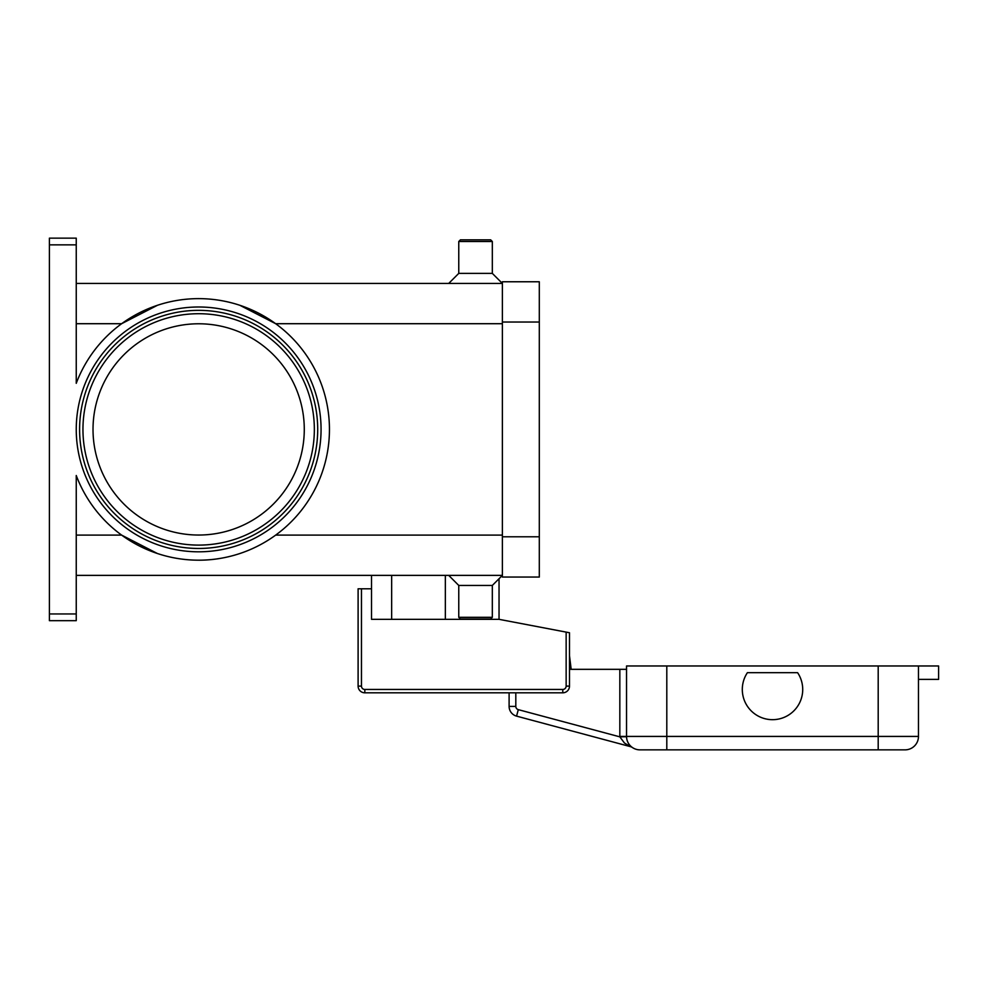 <?xml version="1.0" encoding="UTF-8"?>
<svg xmlns="http://www.w3.org/2000/svg" width="988" height="988" viewBox="0 0 988 988"><rect width="100%" height="100%" fill="white"/><g stroke="black" fill="none" stroke-linecap="round" stroke-linejoin="round"><path stroke-width="1.48" d="M79.596 429.41A119.054 119.054 0 0 1 198.65 310.356A119.054 119.054 0 0 1 317.704 429.41A119.054 119.054 0 0 1 198.65 548.464A119.054 119.054 0 0 1 79.596 429.41A119.054 119.054 0 0 1 198.65 310.356A119.054 119.054 0 0 1 317.704 429.41M49.4 613.956L49.4 244.851L76.249 244.851L76.249 383.319A130.799 130.799 0 0 1 329.449 429.41A130.799 130.799 0 0 1 76.249 475.5L76.249 613.956L49.4 613.956L49.4 620.674L76.249 620.674L76.249 613.956M157.5 553.564L121.61 535.101L76.249 535.101M239.8 305.255L275.689 323.706L502.386 323.706M76.249 244.851L76.249 238.145L49.4 238.145L49.4 244.851M492.32 241.504L458.765 241.504L460.445 239.825L490.641 239.825L492.32 241.504L492.32 273.38L502.386 283.445L76.249 283.445M458.765 241.504L458.765 273.38L448.7 283.445M219.262 558.566A130.799 130.799 0 0 1 198.65 560.208M492.32 585.439L492.32 617.315L458.765 617.315L458.765 585.439L492.32 585.439L502.386 575.374L76.249 575.374M458.765 585.439L448.7 575.374M492.32 617.315L490.641 618.994L460.445 618.994L458.765 617.315M76.249 323.706L121.61 323.706L157.5 305.255M304.279 429.41A105.63 105.63 0 0 0 198.65 323.78A105.63 105.63 0 0 0 93.02 429.41A105.63 105.63 0 0 0 198.65 535.039A105.63 105.63 0 0 0 304.279 429.41M492.32 273.38L458.765 273.38M502.386 322.026L502.386 577.054L539.3 577.054L539.3 281.765L502.386 281.765L502.386 322.026L539.3 322.026M499.039 578.721L499.039 619.328L566.149 632.11L566.149 686.104A3.359 3.359 0 0 1 562.789 689.451L364.819 689.451A3.359 3.359 0 0 1 361.46 686.104L361.46 588.786L371.525 588.786L371.525 575.374M499.039 619.328L371.525 619.328L371.525 588.786M361.46 588.786L358.101 588.786L358.101 686.104A6.706 6.706 0 0 0 364.819 692.81L562.789 692.81A6.706 6.706 0 0 0 569.496 686.104L569.496 632.752L566.149 632.11M391.656 619.328L391.656 575.374M626.54 669.321L619.834 669.321L619.834 736.431A20.131 20.131 0 0 0 619.834 736.85L518.292 709.643A3.359 3.359 0 0 1 515.81 706.408L509.104 706.408L509.104 692.81L364.819 692.81L364.819 689.451M632.283 747.434L632.468 747.57A6.706 6.706 0 0 0 630.455 746.644L624.428 743.001L619.834 736.85L626.54 736.715M918.47 679.386L938.6 679.386L938.6 665.974L626.54 665.974L626.54 736.431A13.424 13.424 0 0 0 630.468 745.928L630.677 746.064M516.563 716.127L630.455 746.644L516.563 716.127A10.065 10.065 0 0 1 509.104 706.408A10.065 10.065 0 0 0 516.563 716.127L518.292 709.643M569.496 669.321L619.834 669.321M619.834 736.431L626.54 736.431A13.424 13.424 0 0 0 639.965 749.855L905.045 749.855A13.424 13.424 0 0 0 918.47 736.431L666.801 736.431L666.801 749.855M905.045 749.855A13.424 13.424 0 0 0 914.53 745.928A13.424 13.424 0 0 1 905.045 749.855M797.612 672.68A30.196 30.196 0 0 1 755.721 714.571A30.196 30.196 0 0 1 747.397 672.68L797.612 672.68M569.496 655.686L571.175 669.321L569.496 655.686M918.47 665.974L918.47 736.431M314.345 429.41A115.695 115.695 0 0 0 198.65 313.715A115.695 115.695 0 0 0 82.955 429.41A115.695 115.695 0 0 0 198.65 545.104A115.695 115.695 0 0 0 314.345 429.41M76.249 429.41A122.413 122.413 0 0 0 198.65 551.81A122.413 122.413 0 0 0 321.063 429.41A122.413 122.413 0 0 0 198.65 306.996A122.413 122.413 0 0 0 76.249 429.41M445.341 619.328L445.341 575.374M502.386 535.101L275.689 535.101M502.386 536.78L539.3 536.78M358.101 686.104L361.46 686.104M566.149 686.104L569.496 686.104A6.706 6.706 0 0 1 562.789 692.81L562.789 689.451M630.468 745.928A13.424 13.424 0 0 0 639.965 749.855M515.81 706.408L515.81 692.81M666.801 665.974L666.801 736.431L626.54 736.431M878.196 749.855L878.196 665.974"/></g></svg>

